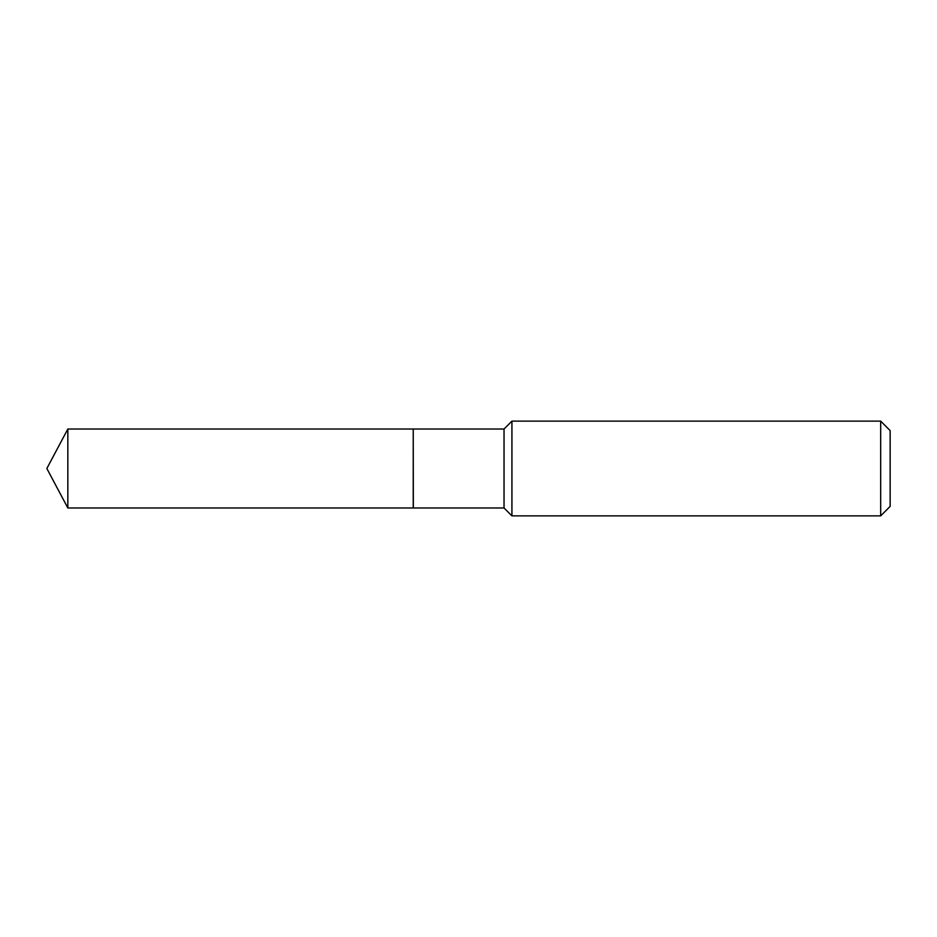 <?xml version="1.0" encoding="UTF-8"?>
<svg xmlns="http://www.w3.org/2000/svg" width="937" height="937" viewBox="0 0 937 937"><rect width="100%" height="100%" fill="white"/><g stroke="black" fill="none" stroke-linecap="round" stroke-linejoin="round"><path stroke-width="0.7" stroke-dasharray="4.68 3.51" d="M67.839 507.983L67.839 429.017M413.229 507.983L413.229 429.017M413.229 468.5L413.229 507.866L413.229 468.5M413.346 507.983L413.346 429.017M890.15 506.402L890.15 430.598M880.675 515.877L880.675 421.123M511.93 515.877L511.93 421.123M504.036 507.983L504.036 429.017"/><path stroke-width="1.41" d="M67.839 429.017L67.839 507.983L413.229 507.983L413.229 429.017L67.839 429.017L46.85 468.5L67.839 507.983M413.229 429.134L413.346 507.983L504.036 507.983L511.93 515.877L880.675 515.877L880.675 421.123L511.93 421.123L511.93 515.877M880.675 421.123L890.15 430.598L890.15 506.402L880.675 515.877M413.346 429.017L504.036 429.017L504.036 507.983M504.036 429.017L511.93 421.123"/></g></svg>

